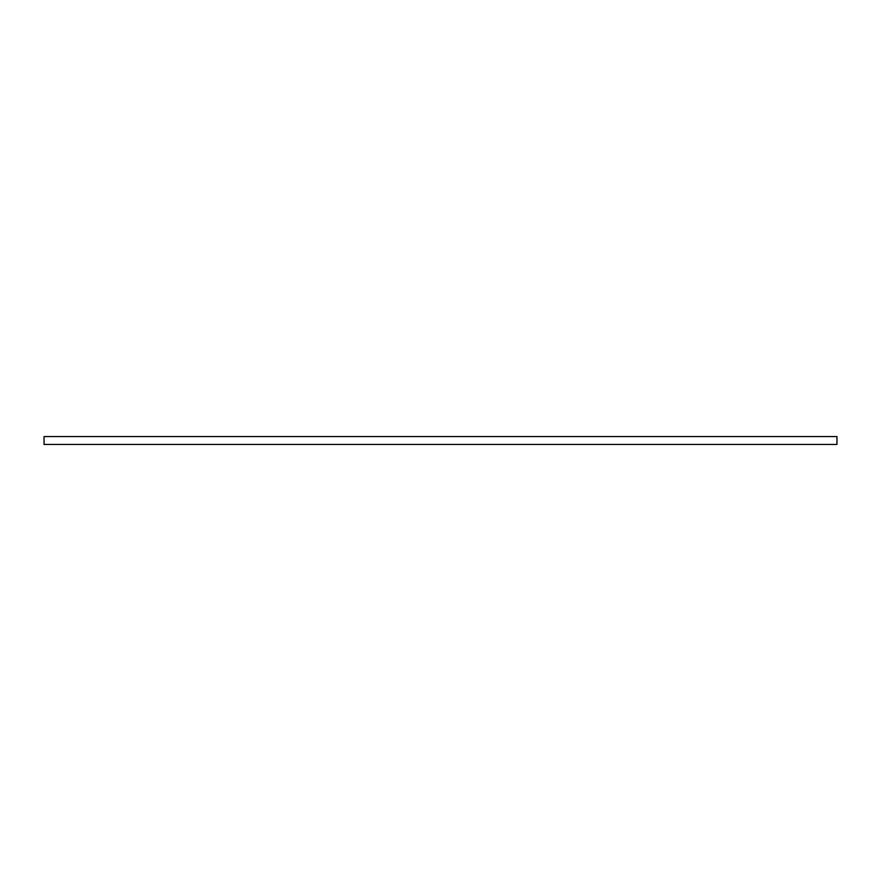 <?xml version="1.0" encoding="UTF-8"?>
<svg xmlns="http://www.w3.org/2000/svg" width="881" height="881" viewBox="0 0 881 881"><rect width="100%" height="100%" fill="white"/><g stroke="black" fill="none" stroke-linecap="round" stroke-linejoin="round"><path stroke-width="1.32" d="M836.95 436.558L44.05 436.558L44.05 444.442L836.95 444.442L836.95 436.558"/></g></svg>
